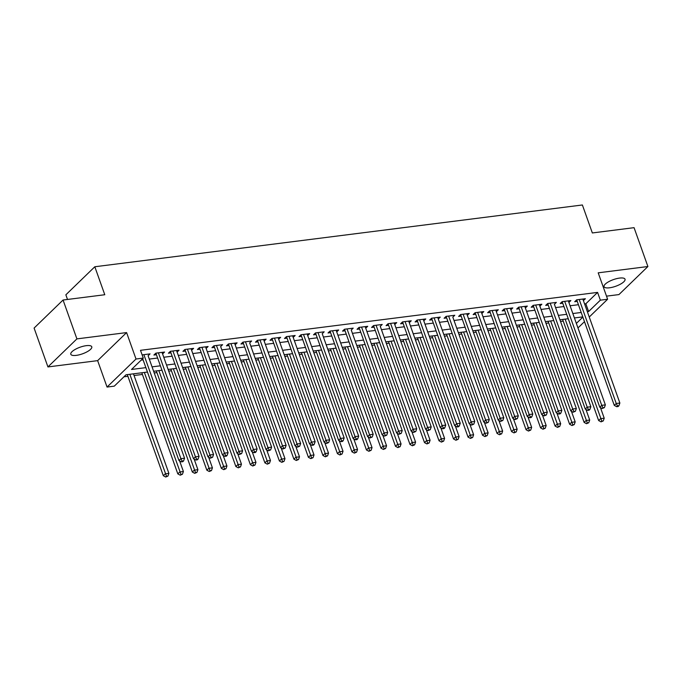 <?xml version="1.0" encoding="UTF-8"?>
<svg xmlns="http://www.w3.org/2000/svg" width="682" height="682" viewBox="0 0 682 682"><rect width="100%" height="100%" fill="white"/><g stroke="black" fill="none" stroke-linecap="round" stroke-linejoin="round"><path stroke-width="1.02" d="M76.273 355.373A11.134 3.521 160.4 0 0 87.194 351.724A11.134 3.521 160.4 0 0 91.772 346.788A11.134 3.521 160.4 0 0 86.29 345.663A11.134 3.521 160.4 0 0 75.378 349.312A11.134 3.521 160.4 0 0 70.8 354.256A11.134 3.521 160.4 0 0 76.273 355.373M609.546 287.795A11.134 3.521 160.4 0 0 620.458 284.147A11.134 3.521 160.4 0 0 625.036 279.211A11.134 3.521 160.4 0 0 619.563 278.086A11.134 3.521 160.4 0 0 608.651 281.734A11.134 3.521 160.4 0 0 604.064 286.679A11.134 3.521 160.4 0 0 609.546 287.795M147.448 372.057L126.042 374.768L114.303 386.14L107.048 387.061L136.008 359.013L143.263 358.093L131.524 369.465L145.88 367.641M97.637 360.642L126.596 332.586L76.904 338.886L63.059 300.02L34.1 328.076L47.936 366.933L97.637 360.642L107.048 387.061M67.509 299.458L65.856 294.812L94.815 266.756L582.385 204.975L592.343 232.954L634.064 227.669L647.9 266.526L598.199 272.826L607.611 299.245L589.248 317.028M606.511 296.15L618.941 294.581L647.9 266.526M584.474 321.657L578.643 327.3L577.782 327.411M123.954 376.796L127.909 376.293M134.056 375.518L142.419 374.461M154.2 372.96L156.928 372.619M168.71 371.127L171.438 370.778M183.219 369.286L185.947 368.945M197.729 367.445L200.457 367.104M212.238 365.612L214.975 365.262M226.756 363.77L229.484 363.421M241.266 361.929L243.994 361.588M255.776 360.096L258.504 359.746M270.285 358.255L273.013 357.905M284.795 356.413L287.523 356.072M299.304 354.572L302.032 354.231M313.814 352.739L316.55 352.389M328.332 350.898L331.06 350.557M342.841 349.056L345.569 348.715M357.351 347.223L360.079 346.874M371.861 345.382L374.589 345.032M386.37 343.54L389.098 343.199M400.88 341.708L403.608 341.358M415.389 339.866L418.126 339.517M429.907 338.025L432.635 337.684M444.417 336.192L447.145 335.842M458.926 334.351L461.654 334.001M473.436 332.509L476.164 332.168M487.945 330.668L490.673 330.327M502.455 328.835L505.183 328.485M516.965 326.993L519.701 326.644M531.483 325.152L534.211 324.811M545.992 323.319L548.72 322.97M560.502 321.478L563.23 321.128M76.904 338.886L47.936 366.933M148.079 355.782L150.057 353.881L142.129 354.887M162.589 353.941L164.567 352.048L155.863 353.148L153.902 355.041L156.442 354.725M177.098 352.108L179.076 350.207L170.372 351.307L168.42 353.208L170.952 352.884M191.616 350.267L193.594 348.366L184.882 349.474L182.929 351.366L185.47 351.042M199.945 347.564L199.536 347.965L237.004 453.198L238.964 451.296L242.587 450.836L205.563 346.848L206.143 348.425L208.104 346.533L199.391 347.632L197.439 349.525L199.979 349.21M220.636 346.584L222.613 344.691L213.909 345.791L211.949 347.692L214.489 347.368M234.608 343.174L235.162 344.742L237.123 342.85L228.419 343.958L226.458 345.851L228.999 345.527M249.655 342.91L251.632 341.009L242.928 342.117L240.968 344.009L243.508 343.685M264.164 341.068L266.142 339.176L257.438 340.275L255.477 342.168L258.018 341.853M278.674 339.235L280.652 337.334L271.947 338.434L269.995 340.335L272.527 340.011M293.192 337.394L295.17 335.493L286.457 336.601L284.505 338.494L287.045 338.17M301.521 334.692L301.112 335.092L338.579 440.325L340.54 438.424L344.163 437.963L307.139 333.975L307.718 335.553L309.679 333.66L300.967 334.76L299.014 336.652L301.555 336.337M322.211 333.72L324.189 331.819L315.485 332.918L313.524 334.819L316.064 334.495M336.183 330.301L336.738 331.878L338.698 329.977L329.994 331.085L328.033 332.978L330.574 332.654M351.23 330.037L353.208 328.144L344.504 329.244L342.543 331.137L345.083 330.821M365.74 328.204L367.717 326.303L359.013 327.403L357.053 329.304L359.593 328.98M380.249 326.363L382.227 324.462L373.523 325.57L371.571 327.462L374.111 327.138M394.767 324.521L396.745 322.62L388.032 323.728L386.08 325.621L388.621 325.297M403.096 321.819L402.687 322.219L440.154 427.452L442.115 425.551L445.738 425.099L408.714 321.103L409.294 322.68L411.255 320.787L402.542 321.887L400.59 323.788L403.13 323.464M423.786 320.847L425.764 318.946L417.06 320.046L415.099 321.947L417.64 321.623M437.759 317.428L438.313 319.005L440.274 317.104L431.57 318.213L429.609 320.105L432.149 319.781M452.805 317.164L454.783 315.272L446.079 316.371L444.118 318.264L446.659 317.948M467.315 315.331L469.293 313.43L460.589 314.53L458.628 316.431L461.168 316.107M475.652 312.62L475.243 313.021L512.711 418.254L514.671 416.361L518.294 415.901L481.27 311.913L481.85 313.49L483.802 311.589L475.098 312.697L473.146 314.59L475.686 314.266M496.343 311.648L498.32 309.756L489.608 310.856L487.656 312.748L490.196 312.433M504.671 308.946L504.262 309.347L541.73 414.579L543.69 412.687L547.314 412.226L510.289 308.238L510.869 309.807L512.83 307.914L504.117 309.014L502.165 310.915L504.706 310.591M525.362 307.974L527.339 306.073L518.635 307.181L516.675 309.074L519.215 308.75M539.334 304.556L539.897 306.133L541.849 304.232L533.145 305.34L531.184 307.232L533.725 306.909M554.381 304.291L556.359 302.399L547.655 303.499L545.694 305.4L548.234 305.076M568.89 302.458L570.868 300.557L562.164 301.657L560.212 303.558L562.744 303.234M584.585 303.925L585.847 303.771L597.585 292.399L140.501 350.318L143.263 358.093M141.174 360.113L143.109 359.874M149.256 359.09L157.627 358.033M163.774 357.257L172.137 356.192M178.283 355.416L186.646 354.359M192.793 353.574L201.156 352.517M207.302 351.733L215.665 350.676M221.812 349.9L230.175 348.834M236.322 348.059L244.685 347.002M250.831 346.217L259.203 345.16M265.349 344.384L273.712 343.319M279.859 342.543L288.222 341.486M294.368 340.702L302.731 339.645M308.878 338.869L317.241 337.803M323.387 337.027L331.75 335.97M337.897 335.186L346.26 334.129M352.406 333.353L360.778 332.287M366.925 331.512L375.288 330.446M381.434 329.67L389.797 328.613M395.944 327.829L404.307 326.772M410.453 325.996L418.816 324.93M424.963 324.155L433.326 323.098M439.472 322.313L447.835 321.256M453.982 320.48L462.353 319.415M468.5 318.639L476.863 317.582M483.009 316.798L491.372 315.74M497.519 314.965L505.882 313.899M512.029 313.123L520.392 312.058M526.538 311.282L534.901 310.225M541.048 309.44L549.419 308.383M555.557 307.608L563.929 306.542M570.075 305.766L578.438 304.709M577.228 299.756L576.819 300.157L614.286 405.381L616.247 403.488L619.87 403.028L582.846 299.04L583.425 300.617L585.386 298.716L576.674 299.824L574.721 301.717L577.262 301.393M126.596 332.586L136.008 359.013M597.585 292.399L600.356 300.165L607.611 299.245M63.059 300.02L104.781 294.735L94.815 266.756M582.778 316.891L574.414 317.948M568.268 318.733L559.896 319.79M553.75 320.566L545.387 321.631M539.24 322.407L530.877 323.473M524.731 324.248L516.368 325.305M510.221 326.09L501.858 327.147M495.712 327.923L487.349 328.988M481.202 329.764L472.839 330.821M466.693 331.605L458.321 332.663M452.175 333.438L443.812 334.504M437.665 335.28L429.302 336.337M423.155 337.121L414.792 338.178M408.646 338.954L400.283 340.02M394.136 340.795L385.773 341.861M379.627 342.637L371.264 343.694M365.117 344.478L356.746 345.535M350.599 346.311L342.236 347.377M336.09 348.152L327.727 349.21M321.58 349.994L313.217 351.051M307.07 351.827L298.707 352.892M292.561 353.668L284.198 354.725M278.051 355.51L269.688 356.567M263.542 357.342L255.17 358.408M249.024 359.184L240.661 360.241M234.514 361.025L226.151 362.082M220.005 362.867L211.642 363.924M205.495 364.7L197.132 365.765M190.986 366.541L182.623 367.598M176.476 368.382L168.113 369.439M161.966 370.215L153.595 371.281M576.358 323.413L582.854 317.113M587.347 311.7L588.609 311.538L600.356 300.165M152.026 366.865L160.389 365.808M166.536 365.023L174.899 363.966M181.045 363.191L189.417 362.125M195.555 361.349L203.927 360.292M210.073 359.508L218.436 358.451M224.583 357.666L232.946 356.609M239.092 355.834L247.455 354.768M253.602 353.992L261.965 352.935M268.111 352.151L276.474 351.094M282.621 350.318L290.992 349.252M297.13 348.476L305.502 347.419M311.648 346.635L320.011 345.578M326.158 344.802L334.521 343.737M340.668 342.961L349.031 341.904M355.177 341.119L363.54 340.062M369.687 339.278L378.05 338.221M384.196 337.445L392.568 336.379M398.706 335.604L407.077 334.547M413.224 333.762L421.587 332.705M427.733 331.929L436.096 330.864M442.243 330.088L450.606 329.031M456.752 328.247L465.115 327.19M471.262 326.414L479.625 325.348M485.772 324.572L494.143 323.515M500.281 322.731L508.653 321.674M514.799 320.89L523.162 319.832M529.309 319.057L537.672 317.991M543.818 317.215L552.181 316.158M558.328 315.374L566.691 314.317M572.837 313.541L581.2 312.475M585.847 303.771L588.609 311.538M568.353 300.881L568.916 302.45M548.209 303.43L547.791 303.831L585.267 409.064L587.219 407.163L590.851 406.711L554.406 304.291M524.825 306.397L525.379 307.974M495.797 310.071L496.36 311.648M466.778 313.746L467.341 315.323M446.633 316.303L446.216 316.704L483.691 421.936L485.644 420.035L489.275 419.575L452.831 317.164M423.249 319.261L423.803 320.838M394.222 322.944L394.784 324.521M374.077 325.493L373.668 325.894L411.135 431.126L413.096 429.234L416.719 428.773L380.275 326.354M365.202 326.618L365.765 328.195M345.058 329.176L344.64 329.577L382.116 434.809L384.068 432.908L387.7 432.448L351.256 330.037M316.03 332.85L315.621 333.251L353.088 438.483L355.049 436.591L358.681 436.13L322.228 333.711M292.646 335.817L293.209 337.394M278.137 337.65L278.699 339.227M263.627 339.491L264.19 341.068M243.483 342.049L243.065 342.449L280.541 447.673L282.493 445.781L286.125 445.32L249.68 342.91M214.455 345.723L214.046 346.124L251.513 451.356L253.474 449.464L257.105 449.003L220.653 346.584M191.071 348.69L191.633 350.267M176.561 350.522L177.124 352.1M162.052 352.364L162.614 353.941M142.683 358.655L178.965 460.546L180.918 458.654L184.549 458.193L148.105 355.782M617.466 405.943L616.681 406.702L618.131 406.515L618.915 405.756L617.466 405.943L616.247 403.488L579.214 299.5M614.286 405.381L616.681 406.702M618.915 405.756L619.87 403.028M562.633 319.449L598.634 420.547L600.586 418.654L604.218 418.194L600.441 407.589M565.148 319.125L601.805 421.101L601.03 421.86L603.263 420.922L601.805 421.101M604.218 418.194L603.263 420.922M601.03 421.86L598.634 420.547M562.718 301.589L562.3 301.99L599.776 407.222L601.729 405.33L564.705 301.342M602.956 407.776L602.172 408.535L604.405 407.597L602.956 407.776L601.729 405.33L605.36 404.869L568.328 300.881M599.776 407.222L602.172 408.535M604.405 407.597L605.36 404.869M588.447 409.618L587.662 410.376L589.112 410.189L589.896 409.43L588.447 409.618L587.219 407.163L550.195 303.175M585.267 409.064L587.662 410.376M589.896 409.43L590.851 406.711M533.699 305.272L533.281 305.672L570.757 410.896L572.709 409.004L535.685 305.016M573.929 411.459L573.153 412.218L575.386 411.272L573.929 411.459L572.709 409.004L576.341 408.544L539.309 304.556M570.757 410.896L573.153 412.218M575.386 411.272L576.341 408.544M519.181 307.105L518.772 307.505L556.239 412.738L558.2 410.845L521.176 306.857M559.419 413.292L558.635 414.051L560.092 413.872L560.868 413.113L559.419 413.292L558.2 410.845L561.832 410.385L524.799 306.397M556.239 412.738L558.635 414.051M560.868 413.113L561.832 410.385M548.115 321.282L584.116 422.388L586.077 420.487L589.708 420.035L585.932 409.422M550.638 320.966L587.296 422.942L586.511 423.701L588.745 422.755L587.296 422.942M589.708 420.035L588.745 422.755M586.511 423.701L584.116 422.388M533.605 323.123L569.606 424.23L571.567 422.329L575.19 421.868L571.414 411.263M536.129 322.808L572.786 424.784L572.002 425.542L574.235 424.596L572.786 424.784M575.19 421.868L574.235 424.596M572.002 425.542L569.606 424.23M519.096 324.964L555.097 426.062L557.058 424.17L560.681 423.71L556.904 413.104M521.619 324.641L558.277 426.617L557.492 427.375L559.726 426.438L558.277 426.617M560.681 423.71L559.726 426.438M557.492 427.375L555.097 426.062M504.586 326.797L540.587 427.904L542.548 426.011L546.171 425.551L542.395 414.946M507.101 326.482L543.767 428.458L542.983 429.217L545.216 428.279L543.767 428.458M546.171 425.551L545.216 428.279M542.983 429.217L540.587 427.904M544.909 415.133L544.125 415.892L546.359 414.954L544.909 415.133L543.69 412.687L506.658 308.699M541.73 414.579L544.125 415.892M546.359 414.954L547.314 412.226M490.077 328.639L526.078 429.745L528.03 427.844L531.662 427.384L527.885 416.779M492.592 328.323L529.258 430.299L528.473 431.058L530.707 430.112L529.258 430.299M531.662 427.384L530.707 430.112M528.473 431.058L526.078 429.745M490.162 310.787L489.753 311.188L527.22 416.421L529.181 414.52L492.148 310.532M530.4 416.975L529.616 417.734L531.065 417.546L531.849 416.787L530.4 416.975L529.181 414.52L532.804 414.059L495.78 310.071M527.22 416.421L529.616 417.734M531.849 416.787L532.804 414.059M475.567 330.48L511.568 431.578L513.52 429.686L517.152 429.225L513.376 418.62M478.082 330.156L514.74 432.141L513.964 432.891L516.197 431.953L514.74 432.141M517.152 429.225L516.197 431.953M513.964 432.891L511.568 431.578M515.89 418.808L515.106 419.566L517.34 418.629L515.89 418.808L514.671 416.361L477.639 312.373M512.711 418.254L515.106 419.566M517.34 418.629L518.294 415.901M461.058 332.313L497.059 433.42L499.011 431.527L502.643 431.067L498.866 420.462M463.572 331.998L500.23 433.974L499.446 434.732L501.688 433.795L500.23 433.974M502.643 431.067L501.688 433.795M499.446 434.732L497.059 433.42M461.143 314.462L460.725 314.862L498.201 420.095L500.153 418.202L463.129 314.214M501.381 420.649L500.597 421.408L502.83 420.47L501.381 420.649L500.153 418.202L503.785 417.742L466.752 313.754M498.201 420.095L500.597 421.408M502.83 420.47L503.785 417.742M446.539 334.154L482.541 435.261L484.501 433.36L488.133 432.9L484.356 422.294M449.063 333.839L485.72 435.815L484.936 436.574L487.17 435.627L485.72 435.815M488.133 432.9L487.17 435.627M484.936 436.574L482.541 435.261M486.863 422.49L486.087 423.249L488.321 422.303L486.863 422.49L485.644 420.035L448.62 316.047M483.691 421.936L486.087 423.249M488.321 422.303L489.275 419.575M432.03 335.996L468.031 437.094L469.992 435.201L473.615 434.741L469.838 424.136M434.553 335.672L471.211 437.656L470.427 438.415L472.66 437.469L471.211 437.656M473.615 434.741L472.66 437.469M470.427 438.415L468.031 437.094M432.124 318.144L431.706 318.545L469.182 423.769L471.134 421.877L434.11 317.889M472.353 424.332L471.577 425.091L473.811 424.144L472.353 424.332L471.134 421.877L474.766 421.416L437.733 317.428M469.182 423.769L471.577 425.091M473.811 424.144L474.766 421.416M417.52 337.837L453.521 438.935L455.482 437.043L459.105 436.582L455.329 425.977M420.044 337.513L456.701 439.489L455.917 440.248L458.151 439.31L456.701 439.489M459.105 436.582L458.151 439.31M455.917 440.248L453.521 438.935M417.606 319.977L417.196 320.378L454.664 425.611L456.625 423.718L419.601 319.73M457.844 426.165L457.059 426.923L458.517 426.744L459.293 425.986L457.844 426.165L456.625 423.718L460.256 423.258L423.224 319.27M454.664 425.611L457.059 426.923M459.293 425.986L460.256 423.258M403.011 339.67L439.012 440.777L440.973 438.876L444.596 438.424L440.819 427.81M405.526 339.355L442.192 441.331L441.407 442.089L443.641 441.143L442.192 441.331M444.596 438.424L443.641 441.143M441.407 442.089L439.012 440.777M443.334 428.006L442.55 428.765L443.999 428.577L444.783 427.819L443.334 428.006L442.115 425.551L405.082 321.563M440.154 427.452L442.55 428.765M444.783 427.819L445.738 425.099M388.501 341.512L424.502 442.609L426.455 440.717L430.086 440.257L426.31 429.651M391.016 341.196L427.682 443.172L426.898 443.931L429.131 442.985L427.682 443.172M430.086 440.257L429.131 442.985M426.898 443.931L424.502 442.609M388.587 323.66L388.177 324.061L425.645 429.285L427.605 427.392L390.573 323.404M428.825 429.848L428.04 430.606L430.274 429.66L428.825 429.848L427.605 427.392L431.229 426.932L394.205 322.944M425.645 429.285L428.04 430.606M430.274 429.66L431.229 426.932M373.992 343.353L409.993 444.451L411.945 442.558L415.577 442.098L411.8 431.493M376.507 343.029L413.164 445.005L412.388 445.764L414.622 444.826L413.164 445.005M415.577 442.098L414.622 444.826M412.388 445.764L409.993 444.451M414.315 431.68L413.531 432.439L415.764 431.501L414.315 431.68L413.096 429.234L376.063 325.246M411.135 431.126L413.531 432.439M415.764 431.501L416.719 428.773M359.482 345.186L395.483 446.292L397.435 444.4L401.067 443.939L397.291 433.334M361.997 344.87L398.655 446.846L397.87 447.605L400.112 446.667L398.655 446.846M401.067 443.939L400.112 446.667M397.87 447.605L395.483 446.292M359.567 327.334L359.15 327.735L396.626 432.968L398.578 431.075L361.554 327.087M399.805 433.522L399.021 434.281L401.255 433.343L399.805 433.522L398.578 431.075L402.21 430.615L365.177 326.627M396.626 432.968L399.021 434.281M401.255 433.343L402.21 430.615M344.964 347.027L380.965 448.134L382.926 446.233L386.549 445.772L382.773 435.167M347.488 346.712L384.145 448.688L383.361 449.447L385.594 448.5L384.145 448.688M386.549 445.772L385.594 448.5M383.361 449.447L380.965 448.134M385.287 435.363L384.512 436.122L386.745 435.176L385.287 435.363L384.068 432.908L347.044 328.92M382.116 434.809L384.512 436.122M386.745 435.176L387.7 432.448M330.455 348.869L366.456 449.967L368.416 448.074L372.04 447.614L368.263 437.009M332.978 348.545L369.635 450.529L368.851 451.279L371.085 450.342L369.635 450.529M372.04 447.614L371.085 450.342M368.851 451.279L366.456 449.967M330.548 331.009L330.131 331.409L367.607 436.642L369.559 434.749L332.535 330.761M370.778 437.196L370.002 437.955L372.236 437.017L370.778 437.196L369.559 434.749L373.19 434.289L336.158 330.301M367.607 436.642L370.002 437.955M372.236 437.017L373.19 434.289M315.945 350.701L351.946 451.808L353.907 449.915L357.53 449.455L353.753 438.85M318.468 350.386L355.126 452.362L354.342 453.121L356.575 452.183L355.126 452.362M357.53 449.455L356.575 452.183M354.342 453.121L351.946 451.808M356.268 439.038L355.484 439.796L356.942 439.617L357.718 438.858L356.268 439.038L355.049 436.591L318.017 332.603M353.088 438.483L355.484 439.796M357.718 438.858L358.681 436.13M301.435 352.543L337.437 453.649L339.397 451.748L343.02 451.288L339.244 440.683M303.95 352.227L340.616 454.203L339.832 454.962L342.066 454.016L340.616 454.203M343.02 451.288L342.066 454.016M339.832 454.962L337.437 453.649M341.759 440.879L340.974 441.638L342.424 441.45L343.208 440.691L341.759 440.879L340.54 438.424L303.507 334.436M338.579 440.325L340.974 441.638M343.208 440.691L344.163 437.963M286.926 354.384L322.927 455.482L324.879 453.59L328.511 453.129L324.734 442.524M289.441 354.06L326.107 456.045L325.323 456.804L327.556 455.857L326.107 456.045M328.511 453.129L327.556 455.857M325.323 456.804L322.927 455.482M287.011 336.533L286.602 336.925L324.069 442.158L326.03 440.265L288.998 336.277M327.249 442.72L326.465 443.479L328.698 442.533L327.249 442.72L326.03 440.265L329.653 439.805L292.629 335.817M324.069 442.158L326.465 443.479M328.698 442.533L329.653 439.805M272.416 356.226L308.417 457.324L310.37 455.431L314.001 454.971L310.225 444.366M274.931 355.902L311.589 457.878L310.813 458.636L313.047 457.699L311.589 457.878M314.001 454.971L313.047 457.699M310.813 458.636L308.417 457.324M272.502 338.366L272.092 338.766L309.56 443.999L311.521 442.107L274.488 338.119M312.74 444.553L311.955 445.312L313.405 445.133L314.189 444.374L312.74 444.553L311.521 442.107L315.144 441.646L278.12 337.658M309.56 443.999L311.955 445.312M314.189 444.374L315.144 441.646M257.907 358.059L293.908 459.165L295.86 457.264L299.492 456.812L295.715 446.199M260.422 357.743L297.079 459.719L296.295 460.478L298.537 459.532L297.079 459.719M299.492 456.812L298.537 459.532M296.295 460.478L293.908 459.165M257.992 340.207L257.574 340.608L295.05 445.84L297.002 443.939L259.978 339.951M298.23 446.395L297.446 447.153L299.679 446.207L298.23 446.395L297.002 443.939L300.634 443.479L263.602 339.491M295.05 445.84L297.446 447.153M299.679 446.207L300.634 443.479M243.389 359.9L279.39 460.998L281.351 459.105L284.974 458.645L281.197 448.04M245.912 359.576L282.57 461.561L281.785 462.319L284.019 461.373L282.57 461.561M284.974 458.645L284.019 461.373M281.785 462.319L279.39 460.998M283.712 448.236L282.936 448.995L285.17 448.048L283.712 448.236L282.493 445.781L245.469 341.793M280.541 447.673L282.936 448.995M285.17 448.048L286.125 445.32M228.879 361.741L264.88 462.839L266.841 460.947L270.464 460.486L266.688 449.881M231.403 361.417L268.06 463.393L267.276 464.152L269.509 463.214L268.06 463.393M270.464 460.486L269.509 463.214M267.276 464.152L264.88 462.839M228.973 343.881L228.555 344.282L266.031 449.515L267.983 447.622L230.959 343.634M269.202 450.069L268.427 450.828L270.66 449.89L269.202 450.069L267.983 447.622L271.615 447.162L234.582 343.174M266.031 449.515L268.427 450.828M270.66 449.89L271.615 447.162M214.37 363.574L250.371 464.681L252.331 462.788L255.955 462.328L252.178 451.723M216.893 363.259L253.551 465.235L252.766 465.994L255 465.056L253.551 465.235M255.955 462.328L255 465.056M252.766 465.994L250.371 464.681M254.693 451.91L253.909 452.669L255.366 452.481L256.142 451.723L254.693 451.91L253.474 449.464L216.441 345.467M251.513 451.356L253.909 452.669M256.142 451.723L257.105 449.003M240.183 453.752L239.399 454.51L241.633 453.564L240.183 453.752L238.964 451.296L201.932 347.308M237.004 453.198L239.399 454.51M241.633 453.564L242.587 450.836M185.436 349.397L185.027 349.798L222.494 455.03L224.455 453.138L187.422 349.15M225.674 455.585L224.89 456.343L226.339 456.164L227.123 455.406L225.674 455.585L224.455 453.138L228.078 452.678L191.054 348.69M222.494 455.03L224.89 456.343M227.123 455.406L228.078 452.678M199.86 365.416L235.861 466.522L237.822 464.621L241.445 464.161L237.668 453.556M202.375 365.1L239.041 467.076L238.257 467.835L240.49 466.889L239.041 467.076M241.445 464.161L240.49 466.889M238.257 467.835L235.861 466.522M185.351 367.257L221.352 468.355L223.304 466.462L226.935 466.002L223.159 455.397M187.865 366.933L224.531 468.909L223.747 469.668L225.981 468.73L224.531 468.909M226.935 466.002L225.981 468.73M223.747 469.668L221.352 468.355M170.841 369.09L206.842 470.196L208.794 468.304L212.426 467.843L208.649 457.238M173.356 368.774L210.013 470.751L209.238 471.509L211.471 470.571L210.013 470.751M212.426 467.843L211.471 470.571M209.238 471.509L206.842 470.196M170.926 351.239L170.517 351.639L207.984 456.872L209.945 454.979L172.913 350.991M211.164 457.426L210.38 458.185L212.614 457.247L211.164 457.426L209.945 454.979L213.568 454.519L176.544 350.531M207.984 456.872L210.38 458.185M212.614 457.247L213.568 454.519M156.331 370.931L192.333 472.038L194.285 470.137L197.916 469.676L194.14 459.071M158.846 370.616L195.504 472.592L194.72 473.351L196.953 472.404L195.504 472.592M197.916 469.676L196.953 472.404M194.72 473.351L192.333 472.038M156.417 353.08L155.999 353.481L193.475 458.713L195.427 456.812L158.403 352.824M196.655 459.267L195.87 460.026L197.32 459.839L198.104 459.08L196.655 459.267L195.427 456.812L199.059 456.352L162.026 352.364M193.475 458.713L195.87 460.026M198.104 459.08L199.059 456.352M141.813 372.773L177.814 473.871L179.775 471.978L183.398 471.518L179.622 460.913M144.337 372.449L180.994 474.433L180.21 475.192L182.444 474.246L180.994 474.433M183.398 471.518L182.444 474.246M180.21 475.192L177.814 473.871M182.137 461.109L181.361 461.859L182.81 461.68L183.594 460.921L182.137 461.109L180.918 458.654L143.893 354.666M178.965 460.546L181.361 461.859M183.594 460.921L184.549 458.193M127.304 374.614L163.305 475.712L165.266 473.82L168.889 473.359L133.45 373.83M129.827 374.29L166.485 476.266L165.7 477.025L167.934 476.087L166.485 476.266M168.889 473.359L167.934 476.087M165.7 477.025L163.305 475.712"/></g></svg>

